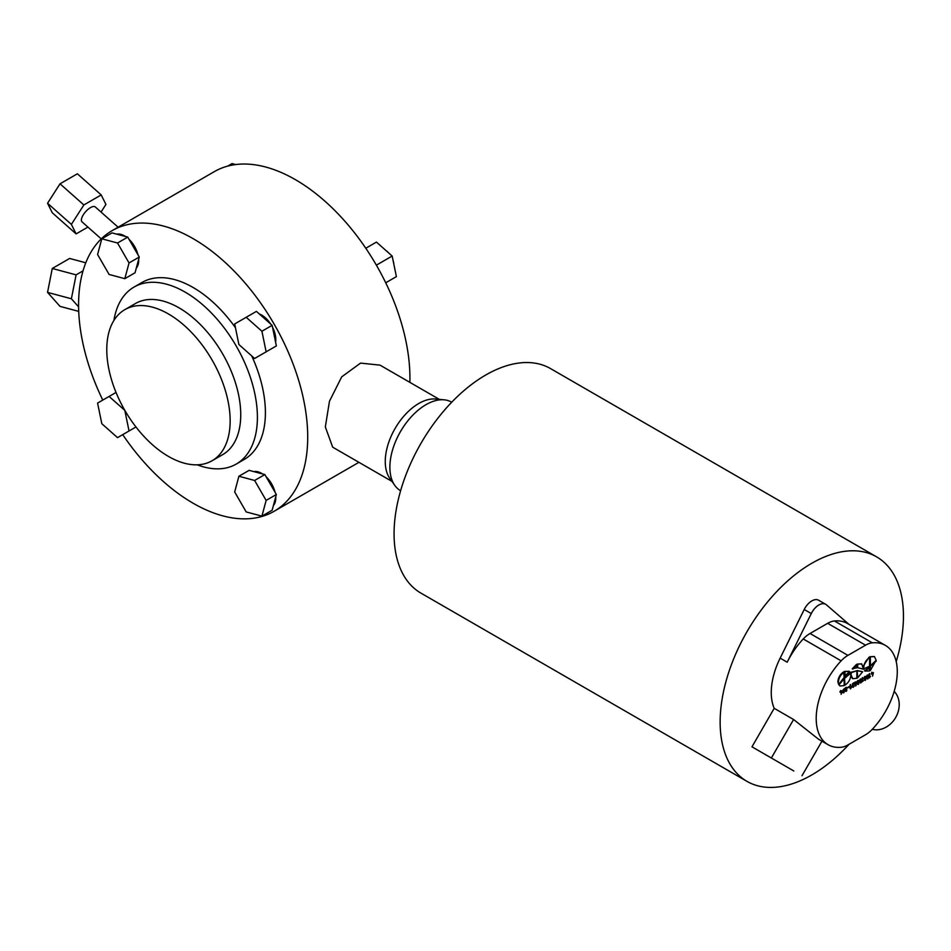 <?xml version="1.0" encoding="UTF-8"?>
<svg xmlns="http://www.w3.org/2000/svg" width="951" height="951" viewBox="0 0 951 951"><rect width="100%" height="100%" fill="white"/><g stroke="black" fill="none" stroke-linecap="round" stroke-linejoin="round"><path stroke-width="1.43" d="M273.412 505.492A19.935 11.507 -120 0 0 275.303 501.759A19.935 11.507 -120 0 0 275.754 496.743M136.314 268.039A19.935 11.507 -120 0 0 138.216 264.295A19.935 11.507 -120 0 0 138.668 259.278M137.978 254.82A19.935 11.507 -120 0 0 129.039 239.331M125.508 236.502A19.935 11.507 -120 0 0 116.759 234.16M270.571 349.267A19.935 11.507 -120 0 0 270.595 349.255A19.935 11.507 -120 0 0 270.631 349.243L271.653 348.648A19.935 11.507 -120 0 0 271.689 348.625M275.588 342.158A19.935 11.507 -120 0 0 272.533 327.227M270.702 324.065A19.935 11.507 -120 0 0 265.341 317.753A19.935 11.507 -120 0 0 259.302 313.949M197.249 464.813A102.197 59.01 -120 0 0 236.24 464.076A102.197 59.01 -120 0 0 236.24 346.069A102.197 59.01 -120 0 0 134.043 287.059A102.197 59.01 -120 0 0 113.906 320.463M236.24 464.076L244.241 459.452A102.197 59.01 -120 0 0 251.718 355.9M212.085 460.748L222.665 454.649A87.242 50.367 -120 0 0 222.665 353.903A87.242 50.367 -120 0 0 135.422 303.535L124.843 309.646A87.242 50.367 60 0 1 212.085 360.013A87.242 50.367 60 0 1 212.085 460.748A87.242 50.367 60 0 1 124.843 410.38A87.242 50.367 60 0 1 124.843 309.646M102.779 400.098A162.027 93.543 60 0 1 112.135 230.641A162.027 93.543 60 0 1 274.15 324.172A162.027 93.543 60 0 1 274.15 511.269A162.027 93.543 60 0 1 122.715 434.631M409.869 382.373A162.027 93.543 -120 0 0 340.933 216.864A162.027 93.543 -120 0 0 214.355 171.62L196.726 181.796L214.355 171.62M358.753 462.424L274.15 511.269M393.833 264.14A12.458 7.192 -120 0 0 393.12 260.645M388.65 252.918A12.458 7.192 -120 0 0 387.342 251.635A12.458 7.192 -120 0 0 385.987 250.553M400.609 490.716L400.466 490.633A51.104 29.505 -60 0 1 394.748 485.343L389.767 478.294A47.36 27.341 -60 0 1 385.262 461.52A47.36 27.341 -60 0 1 422.482 401.595A47.36 27.341 -60 0 1 435.534 399.028L444.129 399.812A51.104 29.505 -60 0 1 451.559 402.118L451.713 402.214M391.967 481.408L332.672 447.172L325.337 426.916L329.474 401.239L341.718 376.846L360.56 363.104L380.031 365.136L439.326 399.372M118.09 227.194L95.278 206.949A9.974 4.066 131.6 0 0 90.488 207.603A9.974 4.066 131.6 0 0 83.07 215.176A9.974 4.066 131.6 0 0 82.048 221.88L101.246 238.903M876.608 556.858L550.534 368.596A129.621 74.832 120 0 0 450.655 403.331A129.621 74.832 120 0 0 394.071 533.773A129.621 74.832 120 0 0 420.913 593.103L746.987 781.365A129.621 74.832 -60 0 1 720.145 722.023A129.621 74.832 -60 0 1 776.717 591.581A129.621 74.832 -60 0 1 876.608 556.858A129.621 74.832 -60 0 1 903.45 616.189A129.621 74.832 -60 0 1 896.211 661.587M849.088 744.253A129.621 74.832 -60 0 1 746.987 781.365M394.748 485.343A51.104 29.505 -60 0 1 395.759 441.026A51.104 29.505 -60 0 1 430.042 402.594A51.104 29.505 -60 0 1 444.129 399.812M841.148 694.325L841.706 691.104L840.625 692.518L839.923 692.031L840.577 690.581L840.708 691.401L841.968 690.759L841.148 694.325L841.255 691.365M840.006 692.078L840.696 690.569M840.708 690.985L841.968 690.759M843.692 692.851L842.586 692.566L843.335 692.649L842.586 692.566L842.479 690.878L844.179 688.667L843.085 690.866L844.464 690.664L843.977 692.637L842.931 692.768L842.836 691.08L844.179 688.667M843.168 690.414L844.464 690.664M847.686 687.632L849.207 686.467L849.6 686.919L847.959 687.787M850.182 688.643L850.158 684.732L850.753 684.803L850.753 688.334L851.478 687.371L850.551 688.869M853.225 687.347L852.346 686.907L853.725 683.282L852.346 683.947L853.974 682.901L852.595 686.741L854.01 686.265L853.225 687.347L852.001 686.705L853.154 683.603M852.441 684.019L853.701 682.747M852.239 686.539L853.701 685.885M855.745 685.897L854.557 684.114L854.925 682.224L856.233 681.879L856.233 685.291L855.282 685.873L854.913 684.316L856.233 681.879M860.869 682.937L859.68 681.166L860.037 679.264L861.356 678.919L861.356 682.331L860.405 682.913L860.025 681.368L861.356 678.919M867.823 678.931L866.634 677.148L866.991 675.246L868.311 674.913L868.311 678.325L867.36 678.907L866.979 677.35L868.311 674.913M844.476 677.766L845.011 685.124C848.542 682.699 850.479 679.347 850.812 675.067L850.039 672.963L844.476 677.766L845.011 685.124M838.568 684.28L839.816 685.837M844.167 678.895L838.925 684.803L840.066 686.004L844.167 685.6L844.167 678.895L840.874 681.534M857.16 670.538L857.695 677.801L862.652 671.715L857.16 670.538L857.695 677.801M850.729 676.28L852.5 678.515M856.863 670.752L851.347 672.619L851.05 674.925L852.75 678.681L856.863 678.277L856.863 670.752L850.824 672.309L850.61 673.415M869.856 656.761L870.379 665.652L876.192 660.41L874.48 656.654L869.856 656.761L874.207 656.523M863.413 668.957L869.547 666.259L869.547 657.545L869.012 657.236L863.294 666.08M869.547 667.757L865.041 671.085L869.547 670.954L869.012 667.447L864.518 670.776L865.184 671.192M874.682 661.955L869.856 666.722L870.379 670.479L875.705 660.921M856.328 664.559L852.274 668.815L856.863 667.78L856.328 664.559M857.16 664.083L857.16 667.543L863.377 669.171L861.796 663.988L857.16 664.083L861.523 663.846M837.831 681.938L838.723 684.363L844.167 677.469L843.644 671.882C840.102 674.318 838.164 677.671 837.831 681.938L838.723 684.363M849.1 671.382L844.476 671.406L844.476 676.185L849.635 671.691L848.839 671.168M872.59 676.173L873.149 672.951L872.055 674.366L871.354 673.879L872.008 672.44L872.15 673.249L873.41 672.619L872.59 676.173L872.685 673.213M871.449 673.938L871.782 672.214M872.15 672.844L873.41 672.619M869.262 677.683L869.309 673.593L869.785 677.35L870.51 676.387L869.262 677.683M865.255 680.405L864.067 678.622L864.435 676.732L865.755 676.387L865.743 679.799L864.804 680.381L864.423 678.824L865.755 676.387M863.377 680.417L862.236 681.641L862.355 677.599L862.83 681.368L863.52 680.345M858.301 684.423L857.113 682.64L857.481 680.738L858.801 680.405L858.789 683.817L857.85 684.399L857.469 682.842L858.801 680.405M846.235 691.389L845.047 689.606L845.415 687.716L846.723 687.371L846.723 690.783L845.772 691.365L845.391 689.808L846.723 687.371M865.553 734.743L847.935 744.918A24.928 14.396 -60 0 1 841.148 747.272A57.333 33.095 -60 0 1 828.071 744.704A57.333 33.095 -60 0 1 841.148 660.85A24.928 14.396 -60 0 1 847.935 655.37L865.553 645.194A24.928 14.396 -60 0 1 872.329 642.84A57.333 33.095 -60 0 1 885.405 645.408A57.333 33.095 -60 0 1 872.329 729.262A24.928 14.396 -60 0 1 865.553 734.743M872.281 729.322A22.432 18.319 -60 0 0 895.652 717.529A22.432 18.319 -60 0 0 894.178 691.389M849.1 624.438L826.419 604.824A13.706 7.917 120 0 0 825.706 604.325L818.656 600.247A13.706 7.917 120 0 0 804.225 609.496L780.153 658.128A57.333 33.095 120 0 0 774.197 708.317L751.979 746.82L793.8 770.964M751.979 746.82L774.411 759.778M825.706 604.325A13.706 7.917 120 0 0 811.274 613.561L787.202 662.193A57.333 33.095 -60 0 1 803.25 638.965A24.928 14.396 -60 0 1 810.038 633.497L827.655 623.321A24.928 14.396 -60 0 1 834.443 620.967A57.333 33.095 -60 0 1 847.507 623.523L885.405 645.408M774.197 708.317L793.586 719.515L818.383 739.105L828.071 744.704M869.547 657.545C866.004 659.97 864.067 663.322 863.734 667.602L863.948 669.29M876.156 661.183L869.856 666.722M870.379 667.031L870.379 670.479M870.379 657.07L870.379 665.652M856.863 664.868L852.797 669.124M857.695 664.392L857.695 667.852M862.652 671.715L857.695 670.847M844.167 672.191C840.636 674.616 838.699 677.968 838.366 682.247M849.635 671.691L844.476 671.406M845.011 671.715L845.011 676.494M850.563 673.272L845.011 678.075M869.547 677.825L869.785 673.819M867.585 678.669L868.073 675.127L867.585 678.669M867.229 678.467L867.728 674.925M865.03 680.143L865.517 676.601L865.03 680.143M864.673 679.941L865.16 676.399M862.272 681.689L862.83 677.837M860.631 682.675L861.119 679.133L860.631 682.675M860.286 682.473L860.774 678.931M858.075 684.161L858.563 680.619L858.075 684.161M857.719 683.959L858.206 680.417M855.52 685.635L856.007 682.093L855.52 685.635M855.163 685.433L855.65 681.891M850.515 688.809L850.372 684.554M848.042 687.835L849.647 686.741M845.998 691.127L846.497 687.585L845.998 691.127M845.653 690.925L846.14 687.383M843.145 692.506L844.286 691.627L844.226 690.878L843.073 691.151L843.145 692.506L843.87 690.676M78.588 306.852L71.384 298.769L47.55 292.385L60.02 306.377L78.707 311.381M71.384 298.769L76.104 274.863L83.022 270.869M47.55 292.385L52.269 268.479L76.104 274.863M52.269 268.479L69.625 258.458L85.78 262.785M87.908 227.075L76.104 233.898L71.384 224.388L83.854 204.952L101.21 194.931L105.93 204.441L101.032 212.061M71.384 224.388L47.55 203.252L52.269 212.762L76.104 233.898M47.55 203.252L60.02 183.816L83.854 204.952M60.02 183.816L77.376 173.795L101.21 194.931M365.79 248.247L376.441 242.089L392.169 256.033L396.389 276.634L385.737 282.78M392.169 256.033L376.382 265.163M275.065 492.273A19.935 11.507 -120 0 0 266.125 476.796M262.607 473.967A19.935 11.507 -120 0 0 253.858 471.613M134.566 427.795A19.935 11.507 -120 0 0 134.59 427.784L133.509 428.402A19.935 11.507 -120 0 0 133.509 428.402L133.509 428.402A19.935 11.507 -120 0 0 133.532 428.39M235.456 327.738A102.197 59.01 -120 0 0 142.044 282.447L134.043 287.059M261.917 331.233L266.137 351.834L254.618 358.479L238.891 344.535L234.683 323.946L246.19 317.289L261.917 331.233L272.141 325.337L276.361 345.926L266.137 351.834M272.141 325.337L256.413 311.393L246.19 317.289M101.805 423.682L97.584 403.093L109.103 396.448L124.819 410.392L129.039 430.981L117.52 437.638L101.805 423.682M135.969 426.987L129.039 430.981M116.022 392.442L109.103 396.448M101.805 238.796L117.52 243.004L129.039 262.951L124.819 278.679L109.103 274.459L97.584 254.523L101.805 238.796L112.016 232.888L127.743 237.108L139.262 257.043L135.042 272.771L124.819 278.679M139.262 257.043L129.039 262.951M127.743 237.108L117.52 243.004M261.917 516.131L246.19 511.923L234.683 491.976L238.891 476.249L254.618 480.469L266.137 500.404L261.917 516.131L272.141 510.235L276.361 494.508L266.137 500.404M238.891 476.249L249.114 470.353L264.842 474.561L276.361 494.508M264.842 474.561L254.618 480.469M227.681 166.116L232.056 163.596L235.646 164.559M872.329 642.84L834.443 620.967M841.148 660.85L803.25 638.965M787.202 662.193L780.153 658.128M865.553 645.194L827.655 623.321M847.935 655.37L810.038 633.497M771.356 758.018L793.586 719.515M811.274 613.561L804.225 609.496M821.949 741.174L802.002 775.707M112.135 230.641L196.726 181.796"/></g></svg>
